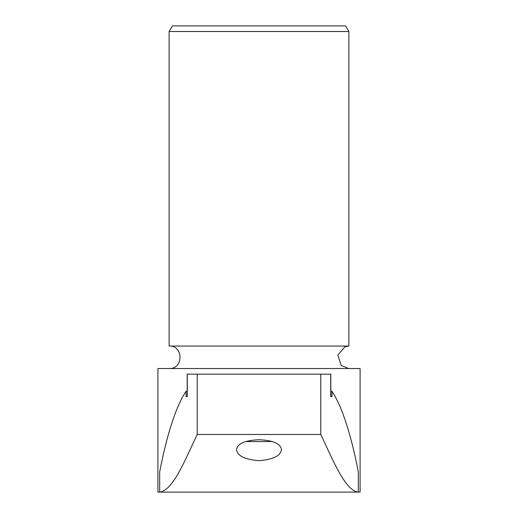 <?xml version="1.0" encoding="UTF-8"?>
<svg xmlns="http://www.w3.org/2000/svg" width="518" height="518" viewBox="0 0 518 518"><rect width="100%" height="100%" fill="white"/><g stroke="black" fill="none" stroke-linecap="round" stroke-linejoin="round"><path stroke-width="0.78" d="M320.784 434.479L197.216 434.479C185.043 459.945 173.135 490.455 159.68 492.1L157.899 492.1L157.899 368.531L360.101 368.531L360.101 492.1L358.32 492.1C345.124 490.727 332.88 459.926 320.784 434.479L320.784 374.145L187.199 374.145L187.199 396.613L186.027 396.613L186.027 391.349A328.056 328.056 0 0 1 187.199 391.084M186.027 391.349A332.116 62.128 90 0 0 159.68 471.898L159.68 492.1L358.32 492.1L358.32 471.898A332.116 62.128 -90 0 0 331.973 391.349A328.056 328.056 0 0 0 330.801 391.084M259 439.717C273.109 440.365 280.601 443.654 281.468 449.579C280.652 455.853 273.18 459.55 259.045 460.67C244.872 459.57 237.367 455.872 236.532 449.579C237.386 443.661 244.872 440.371 259 439.717M348.873 31.514L169.127 31.514L172.371 25.9L345.629 25.9L348.873 31.514L348.873 346.063L169.127 346.063C183.625 345.364 183.625 369.224 169.127 368.531M169.127 31.514L169.127 346.063M331.973 391.349L331.973 396.613L330.801 396.613L330.801 374.145L320.784 374.145M331.973 396.613L330.704 396.613L330.704 374.145M187.296 374.145L187.296 396.613L186.027 396.613M197.216 434.479L197.216 374.145M245.707 441.55L272.28 441.55M348.873 368.531L341.213 365.514L337.859 355.063L345.02 346.743L348.873 346.063"/></g></svg>
